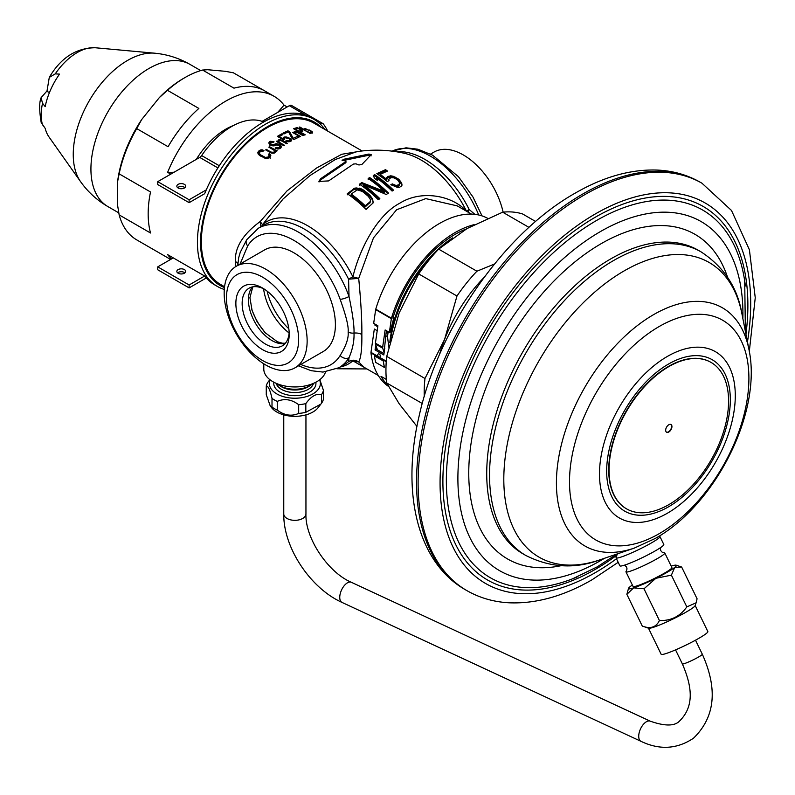 <?xml version="1.0" encoding="UTF-8"?>
<svg xmlns="http://www.w3.org/2000/svg" width="795" height="795" viewBox="0 0 795 795"><rect width="100%" height="100%" fill="white"/><g stroke="black" fill="none" stroke-linecap="round" stroke-linejoin="round"><path stroke-width="1.19" d="M484.115 277.385A110.932 64.047 120 0 0 444.604 339.346A110.932 64.047 120 0 0 439.416 354.818M494.49 264.029L476.911 271.214A119.806 69.175 120 0 0 456.976 296.018L444.604 339.346L424.977 378.49A119.806 69.175 120 0 0 424.272 396.417M535.621 221.487L522.593 213.964A119.806 69.175 120 0 0 502.659 212.186L467.033 228.562L438.661 249.133L476.911 271.214M502.659 212.186L528.973 227.38M438.661 249.133A119.806 69.175 120 0 0 418.727 273.927L456.976 296.018M418.727 273.927L399.1 313.071L386.728 356.399L424.977 378.49M386.728 356.399A119.806 69.175 120 0 0 386.728 382.981L422.264 403.502M386.728 382.981L399.1 403.651L416.938 426.408M434.726 253.396A99.842 57.647 120 0 0 390.584 339.564M466.337 228.97A95.4 55.084 120 0 0 392.889 318.099L393.932 317.722A93.929 54.229 120 0 0 390.464 332.012L389.371 332.409L391.349 318.676A2.216 1.282 -60 0 1 391.438 318.239A97.626 56.365 -60 0 1 474.178 224.647M388.705 347.186L388.775 346.69A93.929 54.229 120 0 0 388.765 346.918M393.932 317.722L392.601 316.47M388.775 346.69L387.493 336.643L385.784 335.659A93.184 53.802 120 0 1 386.34 331.724L388.059 332.708L388.745 332.052M376.8 348.011L376.611 349.353L377.387 349.8L375.469 344.006A2.216 1.282 -60 0 1 375.419 343.162L377.913 325.801L373.68 323.356L375.657 309.613A2.216 1.282 -60 0 1 375.757 309.185A97.626 56.365 -60 0 1 487.534 218.267M471.475 214.103L457.244 205.895L425.752 198.611L396.596 209.771L373.491 237.854L358.704 278.389L348.578 279.164A80.534 46.498 -120 0 0 263.94 225.025L258.355 228.245L246.728 239.712L240.249 252.313L238.689 257.699L237.775 265.381M340.151 367.012A82.044 47.372 -120 0 0 352.901 360.841L358.704 361.964C360.99 357.909 362.043 348.747 361.844 334.496C362.043 321.071 360.99 302.368 358.704 278.389L352.901 276.849A82.044 47.372 -120 0 0 262.499 224.657L283.099 198.959L309.99 175.566L335.242 159.547L356.399 151.746C372.646 149.192 388.735 149.738 404.675 153.365A82.044 47.372 60 0 1 466.516 211.241M388.427 386.36A97.626 56.365 -60 0 1 370.967 352.91A2.216 1.282 -60 0 1 370.977 352.344L374.326 329.041L377.208 330.71M375.031 324.131L374.892 325.105L377.774 326.775M366.117 368.473L352.901 360.841A8.874 7.205 49.4 0 0 348.578 361.606C351.996 359.638 355.375 359.757 358.704 361.964L364.06 367.29L378.291 375.498M375.777 344.941L375.061 349.919L376.611 349.353M384.045 353.646L377.387 349.8M375.061 349.919L383.846 354.987L385.784 335.659M384.184 352.682L382.693 348.18A2.216 1.282 -60 0 1 382.634 347.326L385.138 329.965L389.371 332.409M386.34 331.724L386.489 330.75M384.184 346.759L384.77 348.548M379.493 357.263A1.779 1.192 -110.2 0 0 379.622 357.233A1.779 1.192 -110.2 0 0 380.268 355.733A1.779 1.192 -110.2 0 0 379.235 354.004A1.779 1.192 -110.2 0 0 378.4 353.894A1.779 1.192 -110.2 0 0 378.142 356.488L386.281 361.178M383.279 361.01A97.696 56.405 -60 0 0 384.442 367.459L384.492 367.409A97.626 56.365 -60 0 1 383.329 360.97L374.495 355.931L383.329 360.97M386.34 379.354L380.974 376.333L386.34 379.434M384.442 367.459L375.657 362.381A97.696 56.405 -60 0 1 374.495 355.931M387.791 385.128A97.696 56.405 -60 0 1 380.974 376.333M468.076 212.146L469.189 209.522L474.883 214.342M300.788 364.478A73.885 42.652 -120 0 0 340.151 355.484A6.658 5.187 31.7 0 0 349.025 357.71A80.534 46.498 -120 0 1 338.889 367.737L344.474 364.517A80.534 46.498 -120 0 0 348.578 361.606L349.025 357.71C352.662 349.144 354.322 340.936 354.004 333.075C354.322 326.099 352.662 313.906 349.025 296.475L348.578 279.164A8.874 0.775 -26.4 0 1 352.901 276.849C359.469 249.302 377.158 215.018 399.627 203.311C421.449 189.439 452.534 195.58 466.526 211.251A8.874 0.775 153.6 0 1 469.189 209.522A80.534 46.498 60 0 0 396.347 151.746M342.516 160.441L343.162 159.398L368.93 154.051L371.205 154.657L361.824 164.545L358.903 164.972A106.321 61.384 -120 0 0 355.981 163.84L353.467 164.048L328.613 180.912L318.924 181.419L320.584 178.756L345.437 161.812L345.437 160.908A106.321 61.384 -120 0 0 342.516 160.441L341.989 160.143M345.437 162.061L345.437 160.908M363.862 190.283A105.258 60.768 -120 0 1 369.874 195.252L372.706 199.098L373.074 202.964L366.078 209.423A102.605 59.237 -120 0 0 347.256 193.702L355.047 187.998L361.606 188.952L363.862 190.283L363.862 191.396A103.916 59.993 60 0 1 369.874 196.385L372.706 200.251L373.292 202.556M369.685 177.563A106.49 61.483 -120 0 1 388.517 193.106L386.221 194.487L363.424 184.768A105.834 61.106 -120 0 1 379.851 198.671L378.321 199.754A105.606 60.977 -120 0 0 359.489 184.172L361.785 182.582L384.184 191.327A106.451 61.454 -120 0 0 368.165 178.477L369.685 177.563L369.685 178.656A105.159 60.708 60 0 1 387.781 193.543M374.793 174.701A106.381 61.424 -120 0 1 393.614 190.253L392.084 191.068A106.451 61.463 -120 0 0 376.462 177.772L377.734 180.713A106.49 61.483 -120 0 0 374.534 178.338L373.262 175.526L374.793 174.701L374.793 175.794A105.049 60.649 60 0 1 392.849 190.651M385.496 169.663A104.99 60.619 -120 0 1 387.503 171.054L380.109 174.383A106.123 61.275 -120 0 1 386.509 179.233L387.463 176.738L390.663 175.804L393.137 176.222L398.027 178.736A104.88 60.549 -120 0 1 399.627 180.157L401.952 184.023L401.882 185.722L399.478 187.352L397.798 187.55L390.852 184.659L392.372 183.903L396.059 185.503L399.001 184.718L399.587 182.82L397.947 180.316A105.139 60.708 -120 0 0 397.152 179.6L393.982 177.861L390.991 177.643L388.844 179.143L389.023 180.634L387.245 181.518A106.242 61.344 -120 0 0 376.83 173.648L385.496 169.663L385.496 170.766A103.638 59.834 60 0 1 386.509 171.462M335.401 324.658A58.661 33.867 -120 0 0 309.792 265.619A58.661 33.867 -120 0 0 264.586 249.908L236.324 266.226A58.661 33.867 -120 0 0 224.17 293.077A58.661 33.867 60 0 0 249.779 352.115A58.661 33.867 60 0 0 294.985 367.827L323.247 351.519A58.661 33.867 60 0 0 335.401 324.658M261.595 226.376A8.874 7.205 -130.6 0 0 262.499 224.657L260.194 221.517L287.005 190.899L316.549 168.033L341.731 154.27L361.079 151.09M235.727 266.583L235.399 261.495C234.674 247.543 242.942 234.217 260.194 221.517L260.899 226.774M263.791 363.802L263.791 369.009A31.065 17.937 0 0 0 272.894 381.689A31.065 17.937 0 0 0 304.356 386.082A31.065 17.937 0 0 0 325.503 371.931M276.779 383.588A21.584 12.462 0 0 0 279.592 385.595A21.584 12.462 180 0 0 312.932 383.588M270.131 379.861A25.52 14.727 0 0 0 276.819 393.913A25.52 14.727 180 0 0 307.476 396.298A25.52 14.727 180 0 0 319.58 379.861M269.873 379.662L268.183 381.868A28.839 16.655 0 0 0 266.265 385.992C268.183 385.863 270.101 389.987 272.009 398.375A28.839 16.655 0 0 0 274.464 399.984A28.839 16.655 180 0 0 277.246 401.396C284.391 398.245 291.536 399.348 298.682 404.715A28.839 16.655 180 0 0 305.837 403.602C311.064 396.327 316.301 393.306 321.528 394.549A28.839 16.655 180 0 0 323.446 390.415L319.819 379.682M266.265 385.992L266.265 394.698L270.24 405.917L271.562 407.626A25.52 14.727 0 0 0 276.819 412.029A25.52 14.727 180 0 0 318.149 407.626L321.528 403.244L321.528 394.549M270.24 405.917L272.009 407.07A28.839 16.655 0 0 0 274.464 408.68A28.839 16.655 180 0 0 277.246 410.101L277.246 401.396M272.009 407.07L272.009 398.375M305.837 403.602L305.837 412.307L320.872 404.108M305.837 412.307A28.839 16.655 180 0 1 298.682 413.41L298.682 404.715M277.246 410.101C284.391 415.457 291.536 416.56 298.682 413.41M323.446 390.415L323.446 399.12A28.839 16.655 180 0 1 321.528 403.244M264.159 289.022A33.281 19.219 -120 0 0 249.034 288.197A33.281 19.219 -120 0 0 242.147 303.432A33.281 19.219 -120 0 0 256.666 336.921A33.281 19.219 -120 0 0 282.314 345.835A33.281 19.219 -120 0 0 289.161 332.33M235.867 303.432A37.713 21.773 -120 0 0 262.539 349.621A37.713 21.773 -120 0 0 289.211 334.228A37.713 21.773 -120 0 0 262.539 288.029A37.713 21.773 -120 0 0 235.867 303.432M298.622 339.654A51.029 29.465 60 0 1 262.539 360.493A51.029 29.465 60 0 1 226.456 297.996A51.029 29.465 60 0 1 262.539 277.157A51.029 29.465 60 0 1 298.622 339.654M236.324 266.226A58.661 33.867 -120 0 1 281.529 281.937A58.661 33.867 -120 0 1 307.138 340.976A58.661 33.867 60 0 1 294.985 367.827M503.126 212.136A58.661 33.867 -120 0 0 434.04 152.074L430.552 154.081M224.568 286.757L220.652 284.491A93.184 53.802 -60 0 1 201.354 241.839A93.184 53.802 -60 0 1 242.028 148.059A93.184 53.802 -60 0 1 313.836 123.096L362.123 150.97M258.276 154.121L258.276 151.547L258.276 154.121L260.005 155.721L265.987 158.573L269.257 157.887A93.184 53.802 -60 0 1 270.389 156.804L270.827 155.333L269.346 153.534L269.346 157.321A88.742 51.238 120 0 0 269.257 157.4M258.276 151.547A93.184 53.802 -60 0 1 259.409 150.464L261.247 149.798L263.97 150.434A93.184 53.802 -60 0 0 263.215 151.13L260.81 151.269A93.184 53.802 -60 0 0 259.677 152.362L259.409 155.264M269.346 153.534A93.184 53.802 -60 0 0 268.591 154.23L268.988 155.989A93.184 53.802 -60 0 0 267.855 157.082L265.321 157.39L260.76 154.955L259.498 153.634L259.409 150.464M276.59 150.613L269.455 146.668A93.184 53.802 -60 0 0 268.829 147.194L273.967 150.156L274.235 151.934A93.184 53.802 -60 0 0 273.738 152.362L270.986 152.054L266.315 149.361A93.184 53.802 -60 0 0 265.679 149.917L271.413 153.047L274.672 152.908A93.184 53.802 -60 0 1 275.169 152.471L275.14 150.831L276.561 151.298A93.184 53.802 -60 0 1 277.187 150.782L276.59 150.613L276.59 151.269M273.232 141.53L269.853 141.57A93.184 53.802 -60 0 0 269.227 142.047L268.919 143.229L270.161 144.809L272.148 145.783L275.299 145.555A93.184 53.802 -60 0 1 276.054 144.978L279.293 145.356L279.562 147.005A93.184 53.802 -60 0 0 278.548 147.771L275.905 147.612A93.184 53.802 -60 0 0 275.159 148.208L277.763 149.023L279.949 148.576A93.184 53.802 -60 0 1 280.963 147.81L281.39 146.568L280.277 144.938L277.922 143.905L274.653 144.173A93.184 53.802 -60 0 0 273.897 144.74L271.145 144.342L270.628 142.852A93.184 53.802 -60 0 1 271.383 142.285L273.301 142.394A93.184 53.802 -60 0 1 274.056 141.838L273.232 141.53L273.232 142.375M282.941 140.794L278.647 139.86A93.184 53.802 -60 0 0 278.141 140.188L278.171 141.639L277.008 140.963A93.184 53.802 -60 0 0 276.382 141.401L283.855 145.714A93.184 53.802 -60 0 1 284.481 145.276L279.115 142.176L279.075 140.735L281.013 140.606L286.747 143.766A93.184 53.802 -60 0 1 287.383 143.358L282.941 140.794L282.941 141.56M290.125 140.059L289.857 140.477A93.184 53.802 -60 0 0 289.102 140.914L286.339 140.645A93.184 53.802 -60 0 0 285.584 141.113L290.274 141.589A93.184 53.802 -60 0 1 291.03 141.152L291.348 139.91L289.877 138.35L286.21 136.939L284.014 137.108A93.184 53.802 -60 0 0 283.259 137.545L282.941 138.837L279.204 136.67A93.184 53.802 -60 0 1 282.851 134.574L281.678 133.898A93.184 53.802 120 0 0 277.405 136.382L283.477 139.89A93.184 53.802 -60 0 1 284.362 139.354L284.431 138.221A93.184 53.802 -60 0 1 285.186 137.783L289.012 138.559L290.036 139.572L290.125 141.629M287.969 130.827A93.184 53.802 -60 0 0 282.941 133.222L284.103 133.898A93.184 53.802 -60 0 1 288.515 131.771L292.053 138.489L293.921 139.562A93.184 53.802 -60 0 1 298.95 137.167L297.549 136.352A93.184 53.802 -60 0 0 293.276 138.37L289.609 131.771L287.969 130.827L287.969 132.02M299.049 132.825L294.746 131.523A93.184 53.802 -60 0 0 294.249 131.722L294.279 132.835L293.116 132.159A93.184 53.802 -60 0 0 292.481 132.417L299.963 136.74A93.184 53.802 -60 0 1 300.59 136.482L295.213 133.371L295.184 132.258L297.121 132.417L302.855 135.607A93.184 53.802 -60 0 1 303.481 135.389L299.049 132.825L299.049 133.411M300.739 128.85L296.525 127.786A93.184 53.802 -60 0 0 293.514 128.701L304.495 135.041A93.184 53.802 -60 0 1 305.25 134.802L300.341 131.97A93.184 53.802 -60 0 1 302.607 131.294L302.249 129.823L300.739 128.85L300.739 129.486M309.503 130.042L312.187 131.682L312.673 132.974A93.184 53.802 -60 0 0 311.918 133.113L309.384 132.527L310.785 133.341A93.184 53.802 -60 0 0 310.149 133.471L299.168 127.13A93.184 53.802 -60 0 1 299.804 127.001L304.704 129.833L304.435 128.8A93.184 53.802 -60 0 1 305.191 128.661L309.503 130.499M224.468 287.552A94.297 54.438 120 0 1 200.569 242.286A94.297 54.438 -60 0 1 246.53 142.573A94.297 54.438 -60 0 1 321.051 127.26M224.299 289.44A96.513 55.72 120 0 1 217.423 286.468A96.513 55.72 120 0 1 197.428 242.286A96.513 55.72 -60 0 1 239.563 145.167A96.513 55.72 -60 0 1 313.936 119.31A96.513 55.72 -60 0 1 324.827 129.446M119.151 214.889L150.523 233.005A96.513 55.72 -60 0 1 148.168 213.845A96.513 55.72 -60 0 1 150.523 191.973L119.151 173.857A96.513 55.72 -60 0 1 136.71 128.601L141.689 119.538A94.297 54.438 -60 0 0 117.581 181.697L117.581 205.239L119.151 214.889A96.513 55.72 120 0 0 136.71 239.871L168.083 257.987A96.513 55.72 -60 0 0 168.162 258.027L170.607 259.448M171.491 258.932A96.513 55.72 -60 0 1 167.636 254.639L204.653 276.014A96.513 55.72 -60 0 0 206.273 277.982L189.121 287.889L189.121 284.988L204.653 276.014M217.423 286.468L214.6 284.839A96.513 55.72 -60 0 1 206.273 277.982M327.669 131.086A100.061 57.767 120 0 0 323.376 124A4.442 2.564 120 0 0 322.909 123.583A4.442 2.564 120 0 0 320.693 123.801L320.246 124.06M170.766 174.135L167.636 172.326A96.513 55.72 -60 0 1 274.086 96.304A96.513 55.72 -60 0 1 284.024 105.129A177.494 102.476 -60 0 1 277.584 112.463M287.164 106.937L284.024 105.129M264.745 90.908L233.372 72.792L225.243 71.302L207.584 69.721L202.596 70.049L233.978 88.165A96.513 55.72 -60 0 1 264.665 90.868A96.513 55.72 -60 0 1 264.745 90.908M136.71 128.601L168.083 146.717A96.513 55.72 -60 0 1 198.859 108.438L167.477 90.322A96.513 55.72 -60 0 1 185.036 77.532A96.513 55.72 -60 0 1 202.596 70.049M206.273 189.866L189.121 199.774L189.121 202.665L204.653 193.702A96.513 55.72 -60 0 1 206.273 189.866A96.513 55.72 -60 0 1 311.103 117.68L313.936 119.31M189.121 202.665L157.738 184.559L157.738 181.658L199.724 157.41A4.442 2.564 120 0 0 201.642 155.562L219.291 165.748M184.927 187.63A4.442 2.564 0 0 0 184.41 187.272A4.442 2.564 0 0 0 177.613 187.63M174.065 172.227A177.494 102.476 -60 0 1 167.636 172.326M233.452 125.521A62.119 35.864 120 0 0 225.83 129.158A62.119 35.864 120 0 0 196.286 159.407M189.121 284.988L157.738 266.872L173.28 257.898M178.14 273.212A4.442 2.564 0 0 0 182.969 273.768A4.442 2.564 0 0 0 185.712 271.403A4.442 2.564 0 0 0 184.41 269.584A4.442 2.564 0 0 0 179.571 269.038A4.442 2.564 0 0 0 176.838 271.403A4.442 2.564 0 0 0 178.14 273.212M189.121 287.889L157.738 269.773L157.738 266.872M184.927 272.854A4.442 2.564 0 0 0 184.41 272.486A4.442 2.564 0 0 0 177.613 272.854M305.876 115.245L289.32 105.695A4.442 2.564 -60 0 1 291.536 105.467L322.909 123.583M289.32 105.695L263.224 120.76L264.526 121.516M201.642 155.562A69.225 39.969 120 0 1 261.307 121.108A4.442 2.564 120 0 0 263.224 120.76M189.121 199.774L157.738 181.658M178.14 187.998A4.442 2.564 0 0 0 182.969 188.554A4.442 2.564 0 0 0 185.712 186.189A4.442 2.564 0 0 0 184.41 184.37A4.442 2.564 0 0 0 179.571 183.814A4.442 2.564 0 0 0 176.838 186.189A4.442 2.564 0 0 0 178.14 187.998M117.581 181.697L119.151 173.857M141.689 119.538L159.358 97.566A94.297 54.438 -60 0 1 183.466 78.437L185.036 77.532M159.358 97.566L167.477 90.322M259.409 154.28A88.742 51.238 120 0 0 258.872 154.806M269.346 157.321L270.389 158.116M270.389 154.319L270.389 156.794M257.878 152.302L257.878 153.167M260.273 149.997L260.273 151.785M261.247 149.798L261.247 151.07M262.678 149.867L262.678 150.941M259.498 153.634L259.498 155.333M259.945 154.29L259.945 155.681M260.76 154.955L260.76 156.158M264.258 156.983L264.258 158.056M265.321 157.39L265.321 158.414M266.275 157.549L266.275 158.583M267.12 157.44L267.12 158.602M267.855 157.082L267.855 158.503M268.988 155.989L268.988 158.046M269.257 155.383L269.257 157.887M275.14 150.831L275.14 152.501M266.315 149.361L266.315 150.285M270.986 152.054L270.986 152.869M271.81 152.352L271.81 153.147M272.764 152.531L272.764 153.256M273.738 152.362L273.738 153.226M274.235 151.934L274.235 153.077M274.504 151.368L274.504 152.968M269.455 146.668L269.455 147.552M275.527 150.175L275.527 150.961M270.717 144.889L269.853 145.237M270.479 143.279L270.479 144.988M270.568 143.845L270.568 145.048M271.145 144.342L271.145 145.366M271.612 144.611L271.612 145.564M272.437 144.919L272.437 145.813M273.281 144.899L273.281 145.892M273.897 144.74L273.897 145.892M274.653 144.173L274.653 145.773M275.517 143.835L275.517 145.386M276.481 143.736L276.481 144.839M277.922 143.905L277.922 144.799M279.105 144.273L279.105 145.246M280.277 144.938L280.277 148.327M280.963 145.664L280.963 147.81M275.905 147.612L275.905 148.526M276.74 147.91L276.74 148.774M277.813 148.019L277.813 149.013M278.548 147.771L278.548 148.963M279.562 147.005L279.562 148.735M279.83 146.489L279.83 148.625M268.958 142.563L268.958 143.309M269.227 142.047L269.227 143.895M269.853 141.57L269.853 144.561M270.717 141.232L270.717 142.782M271.92 141.262L271.92 142.156M279.115 142.176L279.115 142.971M277.008 140.963L277.008 141.758M278.171 141.639L278.171 142.434M278.141 140.188L278.141 141.56M278.647 139.86L278.647 142.702M279.254 139.741L279.254 140.685M280.098 139.771L280.098 140.516M280.814 139.88L280.814 140.576M281.649 140.198L281.649 140.894M278.807 141.202L278.807 142.802M278.896 141.729L278.896 142.852M284.163 138.648L284.163 139.473M281.678 133.898L281.678 135.22M279.204 136.67L279.204 137.426M282.941 138.837L282.941 139.582M283.259 137.545L283.259 139.771M284.014 137.108L284.014 139.562M284.878 136.879L284.878 137.952M286.21 136.939L286.21 137.644M287.522 137.267L287.522 137.893M288.943 137.813L288.943 138.519M289.877 138.35L289.877 139.383M290.791 139.155L290.791 141.281M291.348 139.91L291.348 140.745M286.339 140.645L286.339 141.351M287.522 141.033L287.522 141.669M288.366 141.073L288.366 141.808M289.102 140.914L289.102 141.818M289.857 140.477L289.857 141.699M289.609 131.771L289.609 133.818M293.276 138.37L293.276 139.195M297.549 136.352L297.549 137.783M295.213 133.371L295.213 133.997M293.116 132.159L293.116 132.785M294.279 132.835L294.279 133.461M294.249 131.722L294.249 132.775M294.746 131.523L294.746 133.729M295.362 131.523L295.362 132.238M296.207 131.652L296.207 132.228M296.923 131.831L296.923 132.367M297.747 132.199L297.747 132.725M294.915 132.586L294.915 133.818M295.005 133.004L295.005 133.868M299.914 128.472L299.914 129.009M301.673 129.386L301.673 131.563M302.249 129.823L302.249 131.394M302.806 130.459L302.806 131.145M300.341 131.97L300.341 132.646M296.525 127.786L296.525 128.8M297.39 127.757L297.39 128.552M301.325 131.662L301.325 130.45A93.184 53.802 -60 0 0 298.94 131.155L298.94 131.841M298.94 131.155L295.432 129.138L295.432 129.814M295.432 129.138A93.184 53.802 -60 0 1 297.827 128.432L301.255 129.883L301.474 131.622M311.382 131.125L311.382 131.751M312.187 131.682L312.187 133.063M309.384 132.527L309.384 133.023M299.804 127.001L299.804 127.498M304.704 129.833L304.704 130.33M304.435 128.8L304.435 129.595M305.191 128.661L305.191 130.609M305.926 128.711L305.926 129.416M309.166 132.904L309.166 132.208L308.212 132.348M308.212 131.851L305.876 131.006M305.876 130.509L305.429 130.052L305.429 130.748M305.429 130.052L305.34 130.688M305.34 129.704L305.608 129.476A93.184 53.802 -60 0 1 306.363 129.337L310.517 131.086L311.431 131.801L311.521 133.093M309.166 132.208L310.746 132.437A93.184 53.802 -60 0 1 311.252 132.348L311.252 133.083M310.746 132.437L310.746 133.004M345.437 162.955L320.584 179.928L319.024 181.976M371.205 155.82L368.93 155.224L343.162 160.58M353.378 188.713L353.378 189.816L347.256 194.825M363.862 191.396L359.489 189.26L356.866 188.882L353.378 189.816M370.42 202L365.203 206.939A101.74 58.741 60 0 0 351.191 195.202L351.191 194.079L357.194 189.886L362.331 191.416A104.96 60.599 -120 0 1 368.343 196.395L370.381 199.505L370.42 202M355.047 187.998L355.047 189.111M356.866 187.779L356.866 188.882M359.489 188.157L359.489 189.26M361.606 188.952L361.606 190.055M369.874 195.252L369.874 196.385M371.613 197.23L371.613 198.372M372.706 199.098L372.706 200.251M365.203 206.939L365.203 205.766L369.794 202.019L369.794 203.172M369.794 202.019L370.42 200.837M365.203 205.766A103.102 59.526 -120 0 0 351.191 194.079M363.424 184.768L363.424 185.871A104.493 60.331 60 0 1 379.155 199.157M369.685 178.656L368.165 179.571M384.184 191.327L384.184 192.47L361.785 183.675L359.489 185.265M361.785 182.582L361.785 183.675M374.793 175.794L373.262 176.619M377.039 180.187L376.462 177.772M388.894 180.694L388.844 179.143M399.627 183.893L399.001 185.871L397.47 186.557L391.905 185.265M401.952 185.175L399.627 181.3A103.539 59.774 60 0 0 398.027 179.869L393.137 177.345L390.663 176.917L387.463 177.851L386.509 180.346A104.791 60.5 60 0 0 380.109 175.486L380.109 174.383M385.496 170.766L377.754 174.274M386.509 179.233L386.509 180.346M386.589 177.653L386.589 178.766M387.463 176.738L387.463 177.851M388.993 176.043L388.993 177.156M390.663 175.804L390.663 176.917M393.137 176.222L393.137 177.345M395.512 177.235L395.512 178.358M398.027 178.736L398.027 179.869M399.627 180.157L399.627 181.3M401.117 182.194L401.117 183.347M392.372 183.903L392.372 185.036M394.489 185.116L394.489 186.259M396.059 185.503L396.059 186.646M397.47 185.414L397.47 186.557M399.001 184.718L399.001 185.871M577.468 576.792A212.295 122.569 120 0 1 572.778 578.72A212.295 122.569 120 0 1 446.83 466.546A212.295 122.569 120 0 1 596.469 220.533A212.295 122.569 -60 0 1 744.706 280.923A212.295 122.569 -60 0 1 745.382 285.962M710.919 362.341A84.528 48.803 120 0 0 710.76 362.252A84.528 48.803 120 0 0 645.62 384.899A84.528 48.803 120 0 0 608.722 469.964A84.528 48.803 120 0 0 626.231 508.661A84.528 48.803 120 0 0 626.39 508.75M609.04 470.143A84.528 48.803 120 0 0 626.539 508.84A84.528 48.803 120 0 0 691.68 486.192A84.528 48.803 120 0 0 728.578 401.127A84.528 48.803 120 0 0 711.078 362.431A84.528 48.803 120 0 0 645.938 385.078A84.528 48.803 120 0 0 609.04 470.143M665.673 430.204A4.442 2.564 -60 0 1 667.611 425.732A4.442 2.564 -60 0 1 671.03 424.55A4.442 2.564 -60 0 1 671.944 426.577A4.442 2.564 -60 0 1 670.006 431.039A4.442 2.564 -60 0 1 666.588 432.232A4.442 2.564 -60 0 1 665.673 430.204M666.439 432.132A4.442 2.564 120 0 0 669.797 430.751A4.442 2.564 120 0 0 671.636 426.398A4.442 2.564 120 0 0 670.861 424.46M659.085 536.168L659.731 536.386A24.406 2.445 154.1 0 1 659.949 536.555A24.406 2.445 154.1 0 1 651.602 542.816A24.406 2.445 -25.9 0 1 628.885 554.055A24.406 2.445 -25.9 0 1 616.045 557.881L619.901 565.821A24.406 2.445 -25.9 0 0 632.75 562.005A24.406 2.445 -25.9 0 0 655.458 550.766A24.406 2.445 154.1 0 0 663.805 544.495L659.949 536.555M617.357 553.886L616.045 557.603A24.406 2.445 -25.9 0 0 616.045 557.881M660.337 547.765L660.645 550.528L662.255 552.287L664.063 552.813A21.584 2.166 154.1 0 1 664.809 553.002A21.584 2.166 154.1 0 1 657.425 558.547A21.584 2.166 154.1 0 1 637.332 568.495A21.584 2.166 154.1 0 1 625.973 571.873A21.584 2.166 154.1 0 1 626.281 571.168L627.017 568.952L626.599 567.073L624.622 565.116M664.809 553.002L671.884 567.57A21.584 2.166 154.1 0 1 664.501 573.115A21.584 2.166 154.1 0 1 644.407 583.053A21.584 2.166 154.1 0 1 633.049 586.432L625.973 571.873M632.363 585.031A26.623 2.673 -25.9 0 0 630.197 586.591A26.623 2.673 154.1 0 0 628.527 588.34L626.857 594.322L642.281 626.072C650.399 629.173 656.114 627.325 659.423 620.527L644 588.787L633.635 587.873A26.623 2.673 154.1 0 1 628.527 588.34M671.199 566.159A26.623 2.673 154.1 0 1 671.288 566.129A26.623 2.673 154.1 0 1 676.177 565.185A26.623 2.673 154.1 0 1 674.736 567.411L671.397 575.153L655.905 578.283A26.623 2.673 -25.9 0 0 674.736 567.411L681.653 567.044L697.076 598.794L696.102 602.809L686.82 606.893C680.093 616.383 670.96 620.935 659.423 620.527M644 588.787L655.905 578.283A26.623 2.673 154.1 0 1 633.635 587.873L626.857 594.322M696.102 602.809L695.108 605.661A25.957 2.604 154.1 0 1 686.234 612.031A25.957 2.604 -25.9 0 1 648.65 628.239L642.281 626.072M686.82 606.893L671.397 575.153M676.177 565.185L681.653 567.044M695.168 605.482L707.848 631.578A25.957 2.604 154.1 0 1 698.974 638.246A25.957 2.604 154.1 0 1 674.806 650.201A25.957 2.604 154.1 0 1 661.152 654.265L648.472 628.169M46.985 91.117L49.28 77.403L55.243 73.885L59.536 74.114A53.056 30.627 -60 0 0 45.186 106.649L42.503 103.241L41.111 97.686L46.696 91.286L49.449 92.538M41.111 97.686C39.174 102.247 39.194 110.505 41.191 122.47L45.186 128.383A53.056 30.627 -60 0 0 49.032 137.008L80.563 181.638C87.877 191.943 97 200.261 107.931 206.601A82.094 47.392 -60 0 1 107.921 111.817A82.094 47.392 -60 0 1 190.015 64.415C179.064 58.124 167.298 54.388 154.717 53.195A76.737 44.301 -60 0 0 89.149 100.965A76.737 44.301 -60 0 0 80.553 181.628M52.43 85.949L54.169 82.65M452.613 237.874A95.788 55.302 120 0 0 389.808 342.595M388.059 332.708A93.184 53.802 120 0 0 387.493 336.643M375.469 344.006L382.693 348.18M375.419 343.162L382.634 347.326M375.657 309.613L391.349 318.676M370.977 352.344L378.142 356.488M370.967 352.91L386.241 361.725M375.757 309.185L391.438 318.239M361.844 334.496A8.874 5.128 0 0 0 354.004 333.075A6.658 3.846 -0 0 1 348.13 332.012C348.776 326.785 346.123 315.893 340.151 299.317A6.658 1.61 -19.8 0 0 349.025 296.475A80.534 46.498 -120 0 0 258.355 228.245M340.151 299.317A73.885 42.652 -120 0 0 293.911 240.388A73.885 42.652 -120 0 0 247.682 245.933L240.09 264.049M340.151 355.484C346.123 345.815 348.776 337.984 348.13 332.012M247.682 245.933A6.658 5.187 -148.3 0 1 246.728 239.712M478.709 214.978A80.534 46.498 -120 0 0 392.094 151.139L406.016 147.82L417.852 149.212L432.569 155.164L458.486 176.719L472.985 197.041L482.018 215.882M235.399 261.495A8.874 5.128 180 0 1 237.824 264.119M309.702 385.823A18.861 10.892 180 0 1 281.519 386.807A18.861 10.892 180 0 1 280.009 385.823M313.488 383.349A18.861 10.892 180 0 1 300.719 392.034A18.861 10.892 180 0 1 281.519 389.381A18.861 10.892 180 0 1 276.223 383.349M315.824 382.236A21.077 12.173 180 0 1 303.919 394.489A21.077 12.173 180 0 1 279.949 392.104A21.077 12.173 180 0 1 273.887 382.236M267.09 291.109A46.567 26.891 -120 0 0 288.814 328.742M263.572 288.734A43.705 25.231 -120 0 0 289.112 332.976M265.47 333.045A43.705 25.231 60 0 1 251.697 309.175M252.472 286.896A33.281 19.219 -120 0 0 248.418 299.804A33.281 19.219 60 0 0 260.929 331.038A33.281 19.219 60 0 0 285.157 343.51M320.693 123.801L318.646 122.629M199.724 157.41L217.91 167.914M261.307 121.108L263.244 122.231M320.584 178.756L320.584 179.928M343.162 159.398L343.162 160.53M368.93 154.051L368.93 155.224M582.834 193.98A235.181 135.786 -60 0 1 700.425 182.333C687.158 174.741 672.52 170.647 656.521 170.041C630.147 169.315 602.998 177.047 575.073 193.205C504.109 233.134 438.512 327.47 419.054 416.341C401.246 492.224 417.007 562.135 465.244 589.671A235.181 135.786 -60 0 1 429.201 401.217A235.181 135.786 -60 0 1 582.834 193.98M749.307 351.44L755.25 297.747L749.397 249.749L731.489 210.466L701.995 183.238A235.181 135.786 -60 0 0 584.405 194.884A235.181 135.786 120 0 0 430.771 402.121A235.181 135.786 120 0 0 466.814 590.576L465.244 589.671M616.473 558.756A219.649 126.812 -60 0 1 595.385 572.589A219.649 126.812 120 0 1 440.072 482.913A219.649 126.812 120 0 1 595.385 213.905A219.649 126.812 -60 0 1 747.459 341.93M616.92 555.129A215.654 124.507 -60 0 1 595.385 569.329A215.654 124.507 120 0 1 442.894 481.283A215.654 124.507 120 0 1 595.385 217.164A215.654 124.507 -60 0 1 745.948 334.258M742.868 318.606A201.552 116.368 -60 0 0 600.414 231.583A201.552 116.368 120 0 0 457.89 478.421A201.552 116.368 120 0 0 600.414 560.714A201.552 116.368 -60 0 0 604.488 558.289M561.012 565.702A187.431 108.209 120 0 1 470.332 448.728A187.431 108.209 120 0 1 601.278 243.618A187.431 108.209 -60 0 1 727.544 277.246M610.659 258.951A175.278 101.194 120 0 0 496.159 413.41A175.278 101.194 120 0 0 523.021 553.857L525.853 555.486A175.278 101.194 120 0 1 498.982 415.04A175.278 101.194 120 0 1 613.492 260.581A175.278 101.194 120 0 1 701.12 251.906L698.298 250.266A175.278 101.194 -60 0 0 610.659 258.951M701.12 251.906C723.937 266.901 737.551 287.601 741.964 313.995A170.11 98.212 120 0 0 624.095 270.926A170.11 98.212 120 0 0 504.418 464.966A170.11 98.212 120 0 0 600.046 559.799C574.954 569.18 550.219 567.749 525.853 555.486M634.211 548.133L655.249 538.463C715.341 504.934 762.485 412.227 748.93 349.422A137.515 79.401 120 0 0 653.659 314.601A137.515 79.401 120 0 0 556.907 471.465A137.515 79.401 120 0 0 634.211 548.133L600.046 559.799M659.204 326.507A126.852 73.239 120 0 0 569.498 481.879A126.852 73.239 120 0 0 659.204 533.664A126.852 73.239 120 0 0 748.9 378.301A126.852 73.239 120 0 0 659.204 326.507M667.393 356.418A96.026 55.441 120 0 0 599.49 474.019A96.026 55.441 120 0 0 667.393 513.222A96.026 55.441 120 0 0 735.286 395.622A96.026 55.441 120 0 0 667.393 356.418M668.496 364.06A87.44 50.483 120 0 0 606.664 471.147A87.44 50.483 120 0 0 668.496 506.842A87.44 50.483 120 0 0 730.327 399.756A87.44 50.483 120 0 0 668.496 364.06M675.541 649.883L682.349 663.885A11.09 1.113 -25.9 0 0 689.215 661.708A11.09 1.113 -25.9 0 0 700.077 656.104A11.09 1.113 -25.9 0 0 702.303 654.196L695.506 640.184M682.349 663.885C691.551 685.141 694.999 705.572 679.864 720.707C675.084 726.232 665.246 726.401 650.35 721.214A11.09 5.674 114.9 0 0 645.669 722.218A11.09 5.674 114.9 0 0 639.19 732.662A11.09 5.674 114.9 0 0 640.999 741.337L342.039 602.431C310.308 588.25 283.229 547.427 283.765 513.928A11.09 6.4 180 0 0 291.169 519.97A11.09 6.4 180 0 0 303.501 517.943A11.09 6.4 180 0 0 305.946 513.928C304.972 537.659 327.749 572.35 351.38 582.308A11.09 5.674 114.9 0 0 346.709 583.311A11.09 5.674 114.9 0 0 340.22 593.756A11.09 5.674 114.9 0 0 342.039 602.431M49.28 77.403C60.768 57.836 76.082 47.948 95.221 47.75A50.84 29.355 120 0 0 55.243 73.885M42.503 103.241A50.84 29.355 120 0 0 42.503 124.974M338.889 367.737L322.989 372.08L311.233 370.709L298.473 365.819M366.902 368.93L336.961 368.771M252.8 286.836L249.918 297.708L252.095 310.467L257.202 321.945L265.192 332.747L277.316 341.731L282.424 343.211L285.375 343.251M274.086 96.304L264.665 90.868M345.954 162.418L345.954 161.276M701.995 183.238L700.425 182.333M466.814 590.576C479.842 598.029 494.202 602.113 509.883 602.829C536.506 603.753 563.933 596.041 592.176 579.694L618.192 562.304M572.778 578.72L597.224 566.855L616.85 554.055M745.392 331.426L744.706 280.923M748.93 349.422L741.964 313.995M702.303 654.196C718.004 689.225 715.063 717.239 693.488 738.217C677.082 749.188 659.592 750.222 640.999 741.337M351.38 582.308L650.35 721.214M305.946 414.881L305.946 513.928M283.765 414.881L283.765 513.928M95.221 47.75L154.717 53.195M200.708 70.586L190.015 64.415M118.753 212.851L107.931 206.601"/></g></svg>
